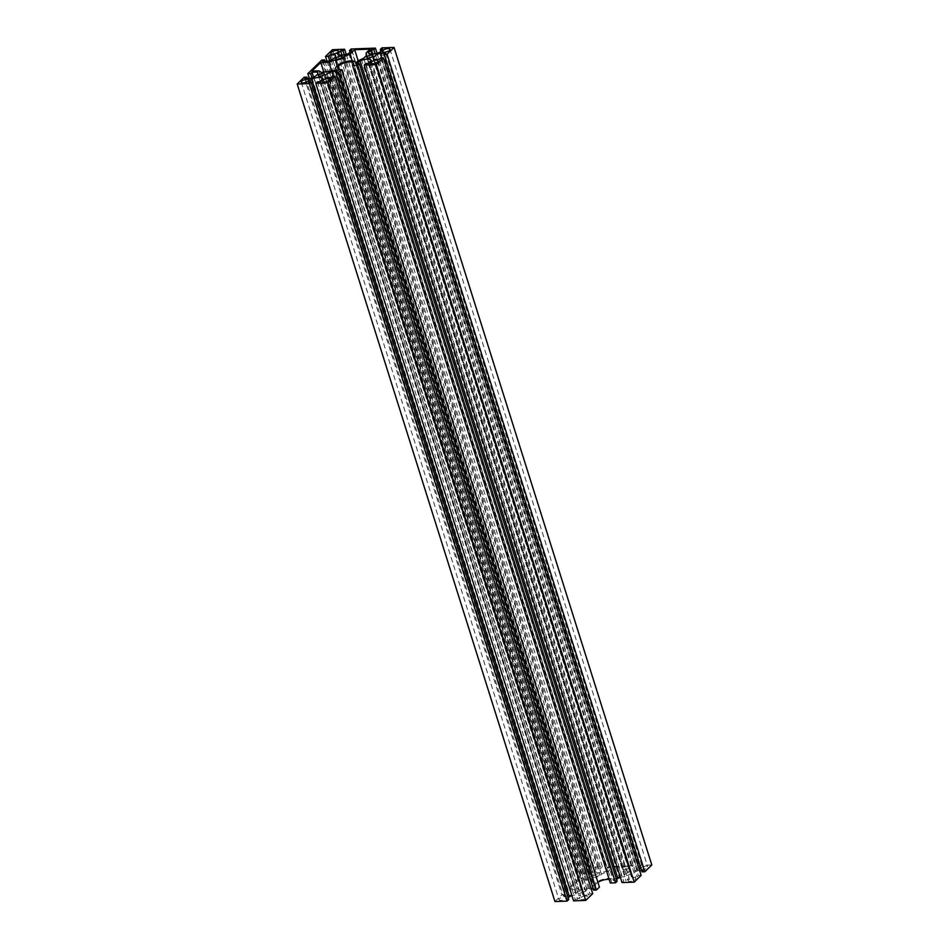 <?xml version="1.0" encoding="UTF-8"?>
<svg xmlns="http://www.w3.org/2000/svg" width="949" height="949" viewBox="0 0 949 949"><rect width="100%" height="100%" fill="white"/><g stroke="black" fill="none" stroke-linecap="round" stroke-linejoin="round"><path stroke-width="0.71" stroke-dasharray="4.75 3.56" d="M590.456 871.656A3.974 1.483 162.5 0 1 588.57 871.004A3.974 1.483 162.5 0 1 590.254 869.082A3.974 1.483 162.5 0 1 594.252 867.955A3.974 1.483 162.5 0 1 596.15 868.608A3.974 1.483 162.5 0 1 594.454 870.53A3.974 1.483 162.5 0 1 590.456 871.656M629.092 872.653A3.144 1.174 -17.5 0 0 625.937 873.543A3.144 1.174 -17.5 0 0 624.596 875.061A3.144 1.174 -17.5 0 0 626.103 875.571A3.144 1.174 -17.5 0 0 629.258 874.681A3.144 1.174 -17.5 0 0 630.587 873.175A3.144 1.174 -17.5 0 0 629.092 872.653M645.83 866.093A3.974 1.483 -17.5 0 0 641.832 867.22A3.974 1.483 -17.5 0 0 640.148 869.13A3.974 1.483 -17.5 0 0 642.046 869.782A3.974 1.483 -17.5 0 0 646.044 868.667A3.974 1.483 -17.5 0 0 647.728 866.745A3.974 1.483 -17.5 0 0 645.83 866.093M630.148 881.384A3.974 1.483 162.5 0 1 628.25 880.731A3.974 1.483 162.5 0 1 629.934 878.81A3.974 1.483 162.5 0 1 633.932 877.695A3.974 1.483 162.5 0 1 635.83 878.335A3.974 1.483 162.5 0 1 634.146 880.257A3.974 1.483 162.5 0 1 630.148 881.384M598.297 873.768A3.144 1.174 -17.5 0 0 595.142 874.658A3.144 1.174 -17.5 0 0 593.801 876.176A3.144 1.174 -17.5 0 0 595.296 876.686A3.144 1.174 -17.5 0 0 598.463 875.797A3.144 1.174 -17.5 0 0 599.792 874.278A3.144 1.174 -17.5 0 0 598.297 873.768M580.669 890.945A3.144 1.174 -17.5 0 0 577.502 891.835A3.144 1.174 -17.5 0 0 576.173 893.353A3.144 1.174 -17.5 0 0 577.668 893.863A3.144 1.174 -17.5 0 0 580.835 892.973A3.144 1.174 -17.5 0 0 582.164 891.455A3.144 1.174 -17.5 0 0 580.669 890.945M585.509 895.975A3.974 1.483 -17.5 0 0 581.512 897.102A3.974 1.483 -17.5 0 0 579.827 899.023A3.974 1.483 -17.5 0 0 581.713 899.676A3.974 1.483 -17.5 0 0 585.711 898.549A3.974 1.483 -17.5 0 0 587.395 896.627A3.974 1.483 -17.5 0 0 585.509 895.975M560.93 900.423A3.974 1.483 162.5 0 1 559.032 899.771A3.974 1.483 162.5 0 1 560.717 897.849A3.974 1.483 162.5 0 1 564.714 896.734A3.974 1.483 162.5 0 1 566.612 897.386A3.974 1.483 162.5 0 1 564.928 899.296A3.974 1.483 162.5 0 1 560.93 900.423M371.308 60.428L629.068 877.944L625.984 880.957L623.6 881.04L622.01 882.582M620.397 877.457A8.778 3.274 162.5 0 1 624.964 876.686A8.778 3.274 162.5 0 1 629.068 877.944M610.314 883.009A8.316 3.096 -17.5 0 0 611.31 880.755A8.316 3.096 -17.5 0 0 609.199 879.486M322.885 78.72L580.646 896.236A8.778 3.274 -17.5 0 0 576.529 894.978A8.778 3.274 -17.5 0 0 571.962 895.749M358.164 60.736L615.925 878.252L613.398 880.719A10.439 3.891 -17.5 0 0 613.339 880.114A10.439 3.891 -17.5 0 0 608.368 878.406A10.439 3.891 -17.5 0 0 597.858 881.36A10.439 3.891 -17.5 0 0 593.422 886.402A10.439 3.891 -17.5 0 0 594.916 887.695L337.156 70.179M355.638 63.203L613.398 880.719M332.743 70.345L590.503 887.861L594.916 887.695M329.101 71.317L586.873 888.833L590.503 887.861M326.741 72.207L584.501 889.735L586.873 888.833M321.355 72.409L579.115 889.925L584.501 889.735M320.715 71.626L579.115 889.925M318.888 70.843L576.648 888.359L578.475 889.142M311.948 71.092L569.72 888.608L576.648 888.359M323.858 72.314L578.534 880.02L569.72 888.608M331.521 70.665L586.612 879.735L578.534 880.02M337.168 65.825L593.018 877.315L586.612 879.735M593.018 877.315A4.804 1.791 -17.5 0 0 598.012 876.71A4.804 1.791 -17.5 0 0 601.393 874.148L607.799 871.728L612.437 867.22L627.835 866.662L623.861 870.53L624.513 872.783L621.429 875.785L615.925 878.252M345.258 61.78L601.393 874.148M352.162 60.914L607.799 871.728M358.153 60.748L612.437 867.22M370.063 49.146L627.835 866.662M366.1 53.014L623.861 870.53M366.456 55.552L623.873 872.001M366.753 55.256L624.513 872.783M363.669 58.269L621.429 875.785M361.308 59.158L619.068 876.674M317.856 73.488L575.153 889.533L569.756 889.723L568.392 891.064L565.616 891.158L579.554 877.588L582.318 877.493L580.954 878.821L586.34 878.62A8.778 3.274 -17.5 0 0 593.255 873.021A8.778 3.274 -17.5 0 0 592.781 872.356L587.395 872.546L586.019 873.875L583.255 873.982L590.219 867.196L602.378 866.757L600.8 868.299L598.404 868.382L595.32 871.396A8.778 3.274 -17.5 0 0 606.565 870.992L609.649 867.979L607.265 868.062L608.855 866.52L633.173 865.642L631.595 867.184L629.199 867.279L626.115 870.28L368.354 52.764M310.952 78.281L568.712 895.797A8.778 3.274 -17.5 0 0 575.616 890.198A8.778 3.274 -17.5 0 0 575.153 889.533M305.554 78.482L563.326 895.998L568.712 895.797M307.322 78.411L564.691 894.67L563.326 895.998M304.154 77.249L561.915 894.765L564.691 894.67M554.951 901.55L561.915 894.765M308.555 82.136L566.316 899.652L568.7 899.569M568.166 897.849L566.316 899.652M319.801 81.721L577.561 899.249L580.646 896.236M317.405 81.816L575.177 899.332L577.561 899.249M573.587 900.874L575.177 899.332M332.174 76.228L589.946 893.756L592.71 893.65M330.81 77.569L588.57 895.085L589.946 893.756M325.424 77.759L583.184 895.275L588.57 895.085M333.336 76.193L589.626 889.011A8.778 3.274 -17.5 0 0 582.71 894.61A8.778 3.274 -17.5 0 0 583.184 895.275M337.251 71.294L595.011 888.81L593.244 888.881M591.227 888.952L589.626 889.011M593.647 890.15L595.011 888.81M597.917 882.368A8.316 3.096 -17.5 0 0 595.45 885.761A8.316 3.096 -17.5 0 0 599.412 887.125M617.135 881.277L614.75 881.36L616.589 879.557M356.978 63.844L614.75 881.36M368.224 63.429L625.984 880.957M365.839 63.524L623.6 881.04M641.144 875.358L638.369 875.464L637.004 876.793L631.619 876.983A8.778 3.274 162.5 0 1 631.144 876.318A8.778 3.274 162.5 0 1 638.048 870.719L639.662 870.66M380.608 57.936L638.369 875.464M379.244 59.277L637.004 876.793M373.847 59.467L631.619 876.983M381.771 57.901L638.048 870.719M641.678 870.589L643.446 870.518L642.07 871.858M385.674 53.002L643.446 870.518M381.878 47.889L639.65 865.405L651.809 864.966M639.65 865.405L638.06 866.959L640.445 866.864L637.36 869.877A8.778 3.274 162.5 0 1 626.115 870.28M380.834 51.151L638.06 866.959M382.684 49.348L640.445 866.864M379.6 52.361L637.36 869.877M372.779 54.01L629.199 867.279M375.104 53.713L631.595 867.184M377.038 53.251L633.173 865.642M351.083 49.004L608.855 866.52M350.039 52.266L607.265 868.062M351.889 50.463L609.649 867.979M348.805 53.464L606.565 870.992M337.559 53.879L595.32 871.396M341.984 55.125L598.404 868.382M344.309 54.828L600.8 868.299M346.231 54.366L602.378 866.757M332.458 49.68L590.219 867.196M326.966 61.163L583.255 873.982M329.635 60.724L586.019 873.875M331.201 60.024L587.395 872.546M335.483 56.311L592.781 872.356M328.579 61.104L586.34 878.62M323.194 61.305L580.954 878.821M324.961 61.234L582.318 877.493M321.782 60.072L579.554 877.588M309.338 78.34L565.616 891.158M312.007 77.901L568.392 891.064M313.573 77.201L569.756 889.723M330.81 53.476L588.57 871.004M366.836 57.545L624.596 875.061M382.388 51.614L640.148 869.13M370.49 63.215L628.25 880.731M336.041 58.648L593.801 876.176M318.413 75.825L576.173 893.353M322.055 81.507L579.827 899.023M301.272 82.255L559.032 899.771M353.55 63.239L611.31 880.755M336.088 70.226L593.422 886.402M355.733 63.109L613.339 880.114M317.856 72.682L575.616 890.198M324.949 77.094L582.71 894.61M337.69 68.245L595.45 885.761M373.384 58.802L631.144 876.318M335.483 55.505L593.255 873.021M308.852 79.87L566.612 897.386M329.635 79.111L587.395 896.627M324.404 73.939L582.164 891.455M342.031 56.762L599.792 874.278M378.07 60.819L635.83 878.335M389.968 49.229L647.728 866.745M372.827 55.647L630.587 873.175M338.378 51.092L596.15 868.608"/><path stroke-width="1.42" d="M332.696 54.129A3.974 1.483 162.5 0 1 330.81 53.476A3.974 1.483 162.5 0 1 332.494 51.566A3.974 1.483 162.5 0 1 336.492 50.439A3.974 1.483 162.5 0 1 338.378 51.092A3.974 1.483 162.5 0 1 336.693 53.014A3.974 1.483 162.5 0 1 332.696 54.129M371.332 55.137A3.144 1.174 -17.5 0 0 368.165 56.027A3.144 1.174 -17.5 0 0 366.836 57.545A3.144 1.174 -17.5 0 0 368.331 58.055A3.144 1.174 -17.5 0 0 371.498 57.165A3.144 1.174 -17.5 0 0 372.827 55.647A3.144 1.174 -17.5 0 0 371.332 55.137M388.07 48.577A3.974 1.483 -17.5 0 0 384.072 49.704A3.974 1.483 -17.5 0 0 382.388 51.614A3.974 1.483 -17.5 0 0 384.286 52.266A3.974 1.483 -17.5 0 0 388.283 51.151A3.974 1.483 -17.5 0 0 389.968 49.229A3.974 1.483 -17.5 0 0 388.07 48.577M372.376 63.868A3.974 1.483 162.5 0 1 370.49 63.215A3.974 1.483 162.5 0 1 372.174 61.294A3.974 1.483 162.5 0 1 376.172 60.167A3.974 1.483 162.5 0 1 378.07 60.819A3.974 1.483 162.5 0 1 376.373 62.741A3.974 1.483 162.5 0 1 372.376 63.868M340.537 56.252A3.144 1.174 -17.5 0 0 337.369 57.142A3.144 1.174 -17.5 0 0 336.041 58.648A3.144 1.174 -17.5 0 0 337.536 59.17A3.144 1.174 -17.5 0 0 340.703 58.28A3.144 1.174 -17.5 0 0 342.031 56.762A3.144 1.174 -17.5 0 0 340.537 56.252M322.897 73.429A3.144 1.174 -17.5 0 0 319.742 74.319A3.144 1.174 -17.5 0 0 318.413 75.825A3.144 1.174 -17.5 0 0 319.908 76.347A3.144 1.174 -17.5 0 0 323.063 75.457A3.144 1.174 -17.5 0 0 324.404 73.939A3.144 1.174 -17.5 0 0 322.897 73.429M327.737 78.459A3.974 1.483 -17.5 0 0 323.739 79.586A3.974 1.483 -17.5 0 0 322.055 81.507A3.974 1.483 -17.5 0 0 323.953 82.16A3.974 1.483 -17.5 0 0 327.951 81.033A3.974 1.483 -17.5 0 0 329.635 79.111A3.974 1.483 -17.5 0 0 327.737 78.459M303.17 82.907A3.974 1.483 162.5 0 1 301.272 82.255A3.974 1.483 162.5 0 1 302.956 80.333A3.974 1.483 162.5 0 1 306.954 79.218A3.974 1.483 162.5 0 1 308.852 79.87A3.974 1.483 162.5 0 1 307.168 81.78A3.974 1.483 162.5 0 1 303.17 82.907M357.785 65.303L352.553 65.493L610.314 883.009L615.545 882.819L357.785 65.303L359.374 63.749L356.978 63.844L360.074 60.831A8.778 3.274 162.5 0 1 367.192 59.158A8.778 3.274 162.5 0 1 371.308 60.428L368.224 63.429L365.839 63.524L364.25 65.066L622.01 882.582L634.181 882.143L376.421 64.627L364.25 65.066M609.199 879.486A8.316 3.096 -17.5 0 0 607.348 879.391A8.316 3.096 -17.5 0 0 597.917 882.368M352.553 65.493A8.316 3.096 -17.5 0 0 353.55 63.239A8.316 3.096 -17.5 0 0 349.588 61.875A8.316 3.096 -17.5 0 0 341.213 64.224A8.316 3.096 -17.5 0 0 337.69 68.245A8.316 3.096 -17.5 0 0 341.652 69.609L599.412 887.125L596.411 890.043L593.647 890.15L335.887 72.622L337.251 71.294L331.853 71.495A8.778 3.274 -17.5 0 0 324.949 77.094A8.778 3.274 -17.5 0 0 325.424 77.759L330.81 77.569L332.174 76.228L334.95 76.134L592.71 893.65L585.747 900.435L573.587 900.874L315.827 83.358L317.405 81.816L319.801 81.721L322.885 78.72A8.778 3.274 -17.5 0 0 318.769 77.45A8.778 3.274 -17.5 0 0 311.64 79.123L569.4 896.639L568.166 897.849M337.168 65.825L335.258 59.787A4.804 1.791 -17.5 0 0 340.252 59.182A4.804 1.791 -17.5 0 0 343.633 56.632L350.039 54.212L354.665 49.704L370.063 49.146L366.1 53.014L366.753 55.256L363.669 58.269L358.164 60.736L355.638 63.203A10.439 3.891 -17.5 0 0 355.578 62.598A10.439 3.891 -17.5 0 0 350.596 60.89A10.439 3.891 -17.5 0 0 340.086 63.832A10.439 3.891 -17.5 0 0 335.661 68.886A10.439 3.891 -17.5 0 0 337.156 70.179L321.355 72.409L318.888 70.843L311.948 71.092L320.774 62.504L323.858 72.314M335.258 59.787L328.852 62.207L331.521 70.665M328.852 62.207L320.774 62.504M343.633 56.632L345.258 61.78M350.039 54.212L352.162 60.914M354.665 49.704L358.153 60.748M366.112 54.473L366.456 55.552M297.191 84.034L309.35 83.595L567.122 901.111L554.951 901.55L297.191 84.034L304.154 77.249L306.93 77.142L305.554 78.482L310.952 78.281A8.778 3.274 -17.5 0 0 317.856 72.682A8.778 3.274 -17.5 0 0 317.381 72.017L317.856 73.488M306.93 77.142L307.322 78.411M311.64 79.123L308.555 82.136L310.94 82.041L568.7 899.569L567.122 901.111M310.94 82.041L309.35 83.595M571.962 895.749A8.778 3.274 -17.5 0 0 569.4 896.639M315.827 83.358L327.986 82.919L585.747 900.435M327.986 82.919L334.95 76.134M331.853 71.495L333.336 76.193M593.244 888.881L591.227 888.952M341.652 69.609L338.651 72.527L596.411 890.043M338.651 72.527L335.887 72.622M615.545 882.819L617.135 881.277L359.374 63.749M616.589 879.557L617.835 878.359A8.778 3.274 162.5 0 1 620.397 877.457M360.074 60.831L617.835 878.359M376.421 64.627L383.384 57.842L641.144 875.358L634.181 882.143M383.384 57.842L380.608 57.936L379.244 59.277L373.847 59.467A8.778 3.274 162.5 0 1 373.384 58.802A8.778 3.274 162.5 0 1 380.288 53.203L381.771 57.901M639.662 870.66L641.678 870.589M380.288 53.203L385.674 53.002L384.309 54.33L642.07 871.858L644.846 871.751L651.809 864.966L394.049 47.45L387.085 54.235L644.846 871.751M384.309 54.33L387.085 54.235M380.834 51.151L380.3 49.431L381.878 47.889L394.049 47.45M380.3 49.431L382.684 49.348L379.6 52.361A8.778 3.274 162.5 0 1 368.354 52.764L371.439 49.751L372.779 54.01M371.439 49.751L373.823 49.668L375.104 53.713M373.823 49.668L375.413 48.126L377.038 53.251M375.413 48.126L351.083 49.004L349.505 50.546L350.039 52.266M317.381 72.017L311.996 72.207L310.631 73.536L307.856 73.642L321.782 60.072L324.558 59.965L323.194 61.305L328.579 61.104A8.778 3.274 -17.5 0 0 335.483 55.505A8.778 3.274 -17.5 0 0 335.021 54.84L329.623 55.03L328.259 56.359L325.495 56.466L332.458 49.68L344.617 49.241L343.028 50.783L340.644 50.866L337.559 53.879A8.778 3.274 -17.5 0 0 348.805 53.464L351.889 50.463L349.505 50.546M340.644 50.866L341.984 55.125M343.028 50.783L344.309 54.828M344.617 49.241L346.231 54.366M325.495 56.466L326.966 61.163M328.259 56.359L329.635 60.724M329.623 55.03L331.201 60.024M335.021 54.84L335.483 56.311M324.558 59.965L324.961 61.234M307.856 73.642L309.338 78.34M310.631 73.536L312.007 77.901M311.996 72.207L313.573 77.201M335.661 68.886L336.088 70.226"/></g></svg>
